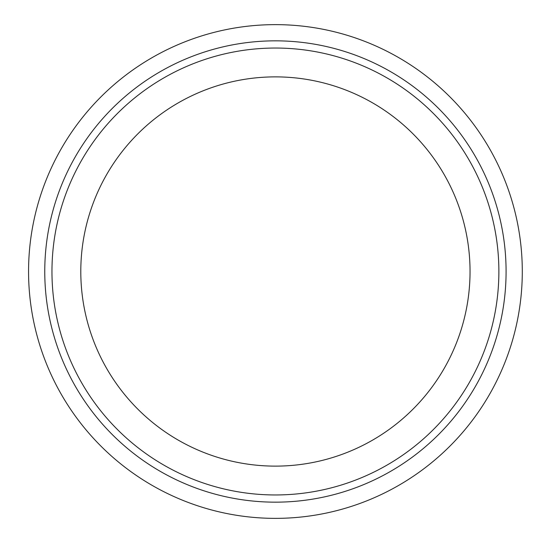 <?xml version="1.0" encoding="UTF-8"?>
<svg xmlns="http://www.w3.org/2000/svg" width="543" height="543" viewBox="0 0 543 543"><rect width="100%" height="100%" fill="white"/><g stroke="black" fill="none" stroke-linecap="round" stroke-linejoin="round"><path stroke-width="0.81" d="M506.083 271.5A230.66 230.66 0 0 1 160.09 471.256A230.66 230.66 0 0 1 160.09 71.744A230.66 230.66 0 0 1 506.083 271.5M498.874 271.5A223.451 223.451 0 0 1 163.694 465.018A223.451 223.451 0 0 1 163.694 77.982A223.451 223.451 0 0 1 498.874 271.5A223.451 223.451 0 0 1 163.694 465.018A223.451 223.451 0 0 1 163.694 77.982A223.451 223.451 0 0 1 498.874 271.5M28.562 271.5A246.861 246.861 0 0 0 398.854 485.293A246.861 246.861 0 0 0 398.854 57.707A246.861 246.861 0 0 0 28.562 271.5M470.041 271.5A194.618 194.618 0 0 1 178.111 440.047A194.618 194.618 0 0 1 178.111 102.953A194.618 194.618 0 0 1 470.041 271.5"/></g></svg>
